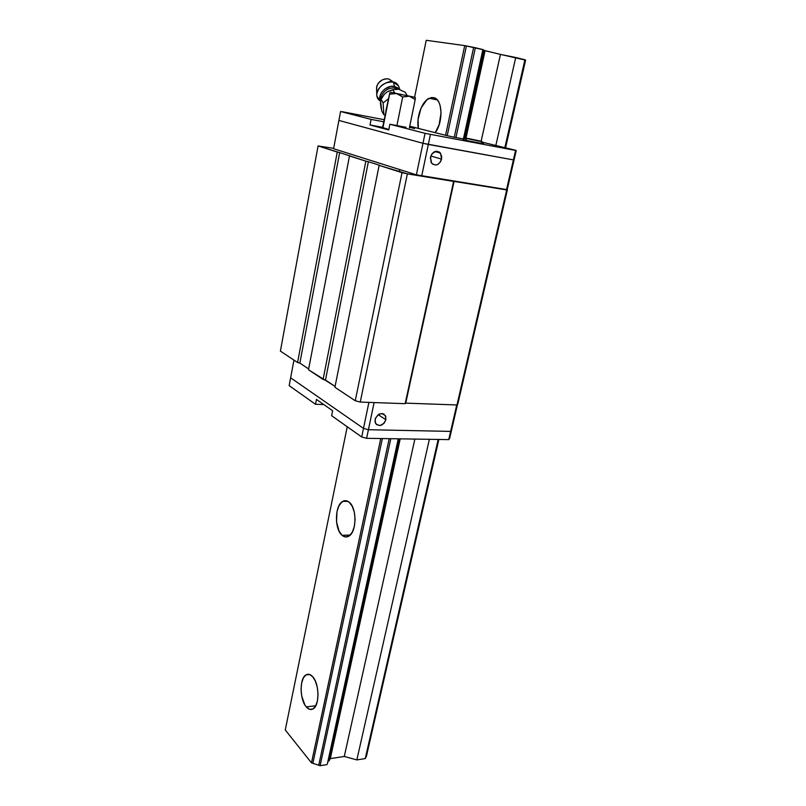 <?xml version="1.0" encoding="UTF-8"?>
<svg xmlns="http://www.w3.org/2000/svg" width="806" height="806" viewBox="0 0 806 806"><rect width="100%" height="100%" fill="white"/><g stroke="black" fill="none" stroke-linecap="round" stroke-linejoin="round"><path stroke-width="1.21" d="M433.568 97.637C442.504 98.695 443.612 121.736 435.21 132.718L439.179 124.587L441.063 112.548L440.076 105.324L438.938 102.392L437.436 100.085L433.568 97.637L431.371 97.586L426.858 99.803L421.064 108.014L418.072 119.469L418.364 128.436C416.087 117.535 421.8 101.415 429.245 98.251L433.568 97.637M342.127 535.345L350.217 535.043L342.127 535.345L339.104 531.235L336.535 521.895L336.989 511.558L338.943 505.795L341.905 501.957L345.462 500.647L349.079 502.108C357.048 507.709 356.836 532.212 348.776 536.181C346.53 537.461 344.313 537.179 342.127 535.345C334.299 529.28 334.692 505.382 342.701 501.413C344.827 500.214 346.953 500.435 349.079 502.108L352.182 506.138L354.308 512.153L355.083 519.215L354.408 526.217L352.373 532.061L349.31 535.829L345.714 536.967L342.127 535.345M306.29 706.922L315.791 705.724L306.29 706.922L304.829 704.837L301.716 696.092L301.051 689.291L301.656 682.884L303.429 677.806L306.119 674.813L309.343 674.39L312.617 676.637C319.388 683.468 319.791 705.31 313.191 708.817C310.904 710.187 308.597 709.552 306.29 706.922C299.61 699.699 299.399 678.42 305.937 674.924C308.124 673.625 310.35 674.199 312.617 676.637L315.428 681.231L317.332 687.498L318.038 694.46L317.413 701.019L315.559 706.147L312.788 709.048L309.534 709.31L306.29 706.922M485.091 50.687L484.295 50.284L465.052 138.41L484.295 50.284L485.091 50.687L465.969 138.128L485.091 50.687L500.455 54.405L481.132 141.272L500.455 54.405L485.091 50.687M328.113 761.348L329.08 760.783L399.413 438.837L329.08 760.783L330.289 758.627L400.209 438.847L330.289 758.627L344.273 756.461L356.846 759.907L365.259 758.577L366.448 756.189L438.867 439.471L366.448 756.189L365.259 758.577L438.172 439.461L365.259 758.577L356.846 759.907L429.366 439.32L356.846 759.907L344.273 756.461L414.878 439.089L344.273 756.461L330.289 758.627L327.851 761.579M483.116 49.932L484.295 50.284L483.116 49.932M327.357 763.887L398.275 438.817L327.357 763.887M463.712 138.874L483.167 49.7L463.39 138.985L482.895 49.559L475.359 47.735L455.934 137.574L475.359 47.735L473.646 47.393L454.262 137.221L447.209 135.7L466.422 45.952L473.646 47.393L454.262 137.221L455.934 137.574L447.209 135.7L466.422 45.952L464.719 45.62L445.547 135.348L464.719 45.62L426.223 40.3L414.586 97.224L426.223 40.3L464.719 45.62L483.167 49.7L463.712 138.874M463.279 139.498L464.327 140.063L463.279 139.498M390.809 438.706L320.103 765.7L326.944 764.622L320.103 765.7L390.809 438.706M389.197 438.676L318.723 765.247L320.103 765.7L312.859 763.312L382.376 438.565L312.859 763.312L318.723 765.247L389.197 438.676M380.775 438.545L311.479 762.859L312.859 763.312L311.479 762.859L380.775 438.545M399.796 169.603L399.343 171.819L399.796 169.603M347.235 426.757L285.264 729.964L311.479 762.859L285.264 729.964L347.235 426.757M525.603 60.148L505.574 147.75L525.603 60.148L524.928 59.745L504.858 147.569L524.928 59.745L515.729 57.508L495.871 145.312L515.729 57.508L500.455 54.405L525.603 60.148M507.186 189.672L457.838 403.927L456.972 404.965L506.702 189.924L507.407 189.732L457.838 403.927L456.972 404.965L506.702 189.924L454.09 181.33L405.72 403.131L456.972 404.965L405.72 403.131L405.166 403.675L454.09 181.33L405.72 403.131L405.166 403.675L360.252 402.073L407.362 173.864L453.607 181.41L405.166 403.675L360.252 402.073L355.255 400.753L402.023 172.675L407.362 173.864L360.252 402.073L355.255 400.753L334.913 387.273L379.122 165.381L402.023 172.675L355.255 400.753L334.913 387.273L379.122 165.381L407.362 173.864L506.702 189.924L507.407 189.732L506.48 189.853L513.412 159.9L514.087 159.84L507.186 189.672L516.263 150.43L482.885 142.34L516.263 150.43L506.48 189.853L421.689 176.01L416.39 174.831L422.969 143.287L428.318 144.445L421.689 176.01L428.318 144.445L513.412 159.9L515.598 150.44L516.263 150.43L515.598 150.44L513.412 159.9L428.318 144.445L513.412 159.9L422.969 143.287L428.318 144.445L430.404 134.481L428.318 144.445L422.969 143.287L416.39 174.831L333.593 148.717L338.903 120.426L422.969 143.287L425.044 133.333L515.598 150.44L425.044 133.333L422.969 143.287L338.903 120.426L333.593 148.717L416.39 174.831L507.186 189.672M379.767 165.341L368.372 161.714L325.483 380.059L368.372 161.714L379.767 165.341M335.084 386.417L325.483 380.059L323.105 379.435L365.853 161.15L368.372 161.714L365.853 161.15L323.105 379.435L308.507 369.752L349.482 155.941L365.853 161.15L339.669 152.586L299.852 363.103L308.658 368.936L299.852 363.103L339.669 152.586L337.261 152.052L297.575 362.509L299.852 363.103L297.575 362.509L337.261 152.052L318.078 145.936L280.397 351.114L297.575 362.509L280.397 351.114L318.078 145.936L333.664 148.354L318.078 145.936L350.167 155.921L349.482 155.941L308.507 369.752L335.084 386.417M430.475 157.15C432.933 151.125 436.278 149.775 440.499 153.11L441.617 159.104L431.099 156.092L431.26 154.954L431.099 156.092L441.617 159.104C439.149 165.129 435.794 166.459 431.573 163.084L430.475 157.15L431.089 162.308L432.58 164.112L435.724 165.049L437.94 164.374L440.64 161.653L441.759 156.404L439.552 152.153L436.409 151.185L432.228 153.483L430.475 157.15M430.313 158.278L431.099 156.092L430.313 158.278M338.903 120.426L422.969 143.287L338.903 120.426L340.575 111.51L338.903 120.426M385.873 419.725C383.021 425.78 379.586 427.019 375.576 423.432L375.092 419.442C377.933 413.377 381.359 412.128 385.369 415.684L385.873 419.725L378.246 414.677L385.873 419.725L385.681 416.349L383.747 414.052L381.782 413.528L378.568 414.465L375.445 418.264L375.022 421.77L376.432 424.53L380.291 425.518L384.25 423.049L385.873 419.725M293.948 360.111L290.634 377.812L293.948 360.111M457.536 404.29L451.521 430.253L450.635 431.401L456.75 404.965L450.635 431.401L368.413 429.709L363.486 428.379L290.634 377.812L289.163 385.641L290.634 377.812L363.486 428.379L368.906 402.385L363.486 428.379L290.634 377.812L363.486 428.379L368.413 429.709L363.486 428.379L361.692 436.983L363.486 428.379L368.413 429.709L374.115 402.567L366.609 438.313L361.692 436.983L331.649 415.715L332.636 410.748L331.649 415.715L361.692 436.983L366.609 438.313L368.413 429.709L450.635 431.401L368.413 429.709L450.635 431.401L451.521 430.253L450.635 431.401L448.73 439.623L457.536 404.29M480.719 141.171L480.588 141.131C483.227 141.775 482.603 141.755 478.704 141.08L467.027 138.572L465.092 140.204L483.479 143.931M388.845 129.494L386.014 128.829L388.845 129.494M483.62 143.77L464.327 140.063L483.62 143.77M463.349 139.609L465.082 140.244L463.208 139.76M469.576 138.975L478.089 140.738L469.576 138.975M481.313 141.574L483.59 143.901L465.092 140.204L467.027 138.572L482.059 141.624L467.027 138.572C464.437 137.937 465.092 137.967 469.021 138.652L480.588 141.131M481.333 141.594L481.656 143.317M406.133 127.318L389.892 124.245L388.754 129.968L389.892 124.245L425.044 133.333L389.892 124.245L406.133 127.318M371.092 119.389L383.727 121.787L371.092 119.389L370.004 124.97L371.092 119.389L340.575 111.51L371.092 119.389M382.628 127.328L370.004 124.97L388.754 129.968L370.004 124.97L382.628 127.328M409.549 127.187L414.556 128.607L409.559 127.187M341.905 111.651L384.14 119.701L341.905 111.651M382.8 127.973L382.185 127.701L382.8 127.973M463.591 138.985L455.934 137.574L463.591 138.985M447.209 135.7L409.74 126.24L447.209 135.7M323.8 404.562L315.509 404.29L316.456 399.423L315.509 404.29L289.163 385.641L315.509 404.29L323.8 404.562M451.521 430.253L449.627 438.454L448.73 439.623L366.609 438.313L448.73 439.623L449.627 438.454L451.521 430.253M332.636 410.748L316.456 399.423L332.636 410.748M380.402 100.538C377.087 94.322 386.961 84.459 394.597 86.464L395.232 87.914C387.787 87.622 382.981 90.987 380.805 98.01C382.981 90.987 387.787 87.622 395.232 87.914L398.093 89.275L395.162 89.154L387.364 91.733L384.442 94.131L380.805 99.773M380.855 99.601L380.432 103.37L381.047 107.571L381.762 110.966L383.858 114.774L383.122 102.967L381.006 99.148L380.331 100.377L380.2 95.33L381.994 91.844L385.016 88.882L390.789 86.423L394.597 86.464L393.288 82.041C389.943 79.451 375.052 86.736 376.876 96.156L380.482 101.153M411.977 96.67L390.719 92.277L415.271 97.385L390.719 92.277L389.782 92.871L388.532 98.664L383.122 102.967L388.532 98.664L385.883 110.906L389.782 92.871L389.6 94.201L394.799 93.305L398.224 94.03L402.678 96.972L409.377 96.196L415.201 99.551L415.271 97.385L415.201 99.551L409.377 96.196L402.678 96.972L396.532 93.516L389.6 94.201L389.782 92.871L390.719 92.277L411.977 96.67M380.492 101.113C377.863 99.601 376.624 97.244 376.765 94.06C378.961 85.768 384.472 81.759 393.288 82.041L388.482 78.867C382.115 78.656 378.135 81.557 376.553 87.572L376.593 88.912L376.835 86.061L378.276 83.219L382.195 79.905L385.389 78.827L388.482 78.867L391.907 80.963M392.109 81.265L398.597 85.899M399.836 89.778L405.267 92.287L407.232 95.682L405.267 92.287L399.836 89.778L399.232 87.794C397.942 84.207 395.958 82.283 393.288 82.041L394.597 86.464L397.68 87.864L399.151 89.547L394.597 86.464L395.232 87.914L397.942 89.244M380.543 100.821L381.762 110.966L383.858 114.774L385.067 115.006L383.858 114.774L383.122 102.967L381.006 99.148L384.442 94.131L387.605 91.592L392.844 89.698L394.779 93.113L392.844 89.698L398.093 89.275M382.588 127.539L389.6 94.201L382.87 128.114L388.855 129.474L382.588 127.539M396.915 125.575L402.678 96.972L396.915 125.575M409.398 127.912L415.201 99.551L409.398 127.912M309.716 674.521L305.937 674.924M347.91 501.322L342.701 501.413M437.295 99.924L429.245 98.251M440.499 153.11L434.857 151.538M385.369 415.684L382.135 413.559M466.513 138.441C464.256 138.4 463.168 138.793 463.238 139.629M376.765 94.06L376.553 87.572"/></g></svg>
